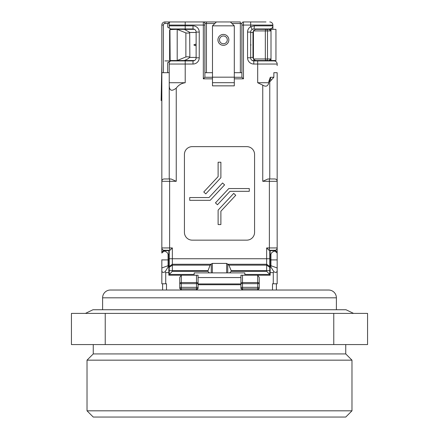 <?xml version="1.0" encoding="UTF-8"?>
<svg xmlns="http://www.w3.org/2000/svg" width="439" height="439" viewBox="0 0 439 439"><rect width="100%" height="100%" fill="white"/><g stroke="black" fill="none" stroke-linecap="round" stroke-linejoin="round"><path stroke-width="0.66" d="M345.745 417.05L93.255 417.05L87.021 410.816L351.979 410.816L345.745 417.05M345.745 344.577L345.745 353.927L351.979 360.161L87.021 360.161L87.021 410.816M351.979 360.161L351.979 410.816M345.745 353.927L93.255 353.927L87.021 360.161M93.255 344.577L93.255 353.927M336.395 309.742L336.395 297.818A7.792 7.792 0 0 0 328.602 290.025L110.398 290.025A7.792 7.792 0 0 0 102.605 297.818L102.605 309.742M105.234 313.402L71.436 313.402L71.436 344.577L333.766 344.577L333.766 313.402L105.234 313.402L105.234 344.577M333.766 344.577L367.564 344.577L367.564 313.402L333.766 313.402M162.221 290.025L166.118 290.025M353.571 313.402L346.02 309.742L92.98 309.742L85.429 313.402M250.576 44.388L250.987 44.937L250.576 45.491M196.123 45.848L193.818 44.937L196.123 44.032M261.007 60.917L261.007 60.527L262.752 60.527L262.752 60.917L272.882 60.917L272.882 60.527M257.984 60.917L257.984 60.527L252.282 60.527L256.195 60.527M194.515 60.527L177.202 60.527L177.202 29.353L184.325 29.353L189.67 32.305C189.708 33.046 188.446 33.254 185.878 32.925L177.202 29.353L169.937 29.589L170.151 60.527L177.202 60.527L185.878 56.955L185.878 32.925M252.985 57.41L252.985 32.47L253.457 30.681L255.608 29.353L269.134 29.353L271.006 30.911L267.499 30.911L267.499 58.969L265.332 58.969L265.332 30.911L253.435 30.911L253.435 58.969L265.332 58.969L265.6 60.527L271.006 60.527L271.006 58.969L269.134 60.527L255.608 60.527L253.457 59.199L252.985 57.41L250.669 57.41M223.396 34.418A5.455 5.455 0 0 0 217.942 39.872A5.455 5.455 0 0 0 223.396 45.327A5.455 5.455 0 0 0 228.851 39.872A5.455 5.455 0 0 0 223.396 34.418M272.882 29.353L272.882 25.846C272.937 27.503 271.9 28.54 269.765 28.963L253.791 28.963A3.117 0.51 -90 0 0 254.296 25.846L272.882 25.846L272.882 25.067L243.464 25.067L243.464 78.839L234.305 78.839M256.195 29.353L262.752 29.353L262.752 28.963M173.91 29.353L173.91 28.963L171.183 28.963A1.558 1.558 0 0 0 169.624 30.521L169.624 59.358A1.558 1.558 0 0 0 171.183 60.917L173.91 60.917L173.91 60.527M169.234 72.698L161.832 72.698L161.832 253.012A2.338 2.338 0 0 1 164.17 250.669L168.845 250.669L168.845 275.22L181.312 275.22L171.183 275.22M270.155 250.669L274.83 250.669L270.155 250.669L270.155 259.91L270.934 259.91L270.934 254.571L270.155 254.571M268.816 82.735C267.922 86.269 265.897 87.076 262.752 85.15L257.688 82.735L268.816 82.735L268.816 81.451L270.314 77.28L273.854 77.28L273.854 72.698L277.168 72.698L277.168 283.792L273.272 283.792L273.272 272.603L270.155 272.603L270.155 275.22L257.688 275.22L259.246 277.426L259.246 288.445L257.688 290.025L257.688 288.878L242.487 288.878L242.487 290.025L240.929 288.445L240.929 275.22L267.817 275.22M269.765 250.279L269.765 274.441L244.825 274.441L244.825 272.882L244.825 273.898M194.175 273.898L194.175 272.882L194.175 274.441L169.234 274.441L169.234 250.279L164.17 250.279L170.014 250.279L172.351 247.942L172.351 271.324L207.812 271.324L209.37 272.882L211.252 272.882L211.252 263.971L212.355 263.416L226.645 263.416L228.906 265.145L266.649 265.145L266.649 247.942L269.376 247.942L269.376 181.312L262.752 181.312L267.977 178.975L274.83 178.975L269.765 178.975L269.765 81.451L268.816 81.451M161.832 142.406L161.832 181.312L169.624 181.312L169.624 178.975L164.17 178.975L171.023 178.975L176.248 181.312L169.624 181.312L169.624 247.942L172.351 247.942M273.854 77.28L269.765 81.83M184.429 154.429L184.429 232.357A7.792 7.792 0 0 0 192.227 240.149L246.773 240.149A7.792 7.792 0 0 0 254.571 232.357L254.571 154.429A7.792 7.792 0 0 0 246.773 146.637L192.227 146.637A7.792 7.792 0 0 0 184.429 154.429M212.487 82.68L212.487 85.852L234.305 85.852L234.305 82.68L212.487 82.68L212.487 77.171L234.305 77.171L234.305 25.846L212.487 25.846L212.487 77.171M169.234 178.975L169.234 84.886C169.185 90.686 171.528 91.767 176.248 88.124C178.536 85.045 181.521 83.245 185.209 82.735L185.209 64.034L169.234 64.034L169.234 61.855M212.487 78.839L203.328 78.839L204.887 77.28L212.487 77.28M234.305 77.28L241.905 77.28L243.464 78.839M169.234 28.025L169.234 22.888M211.252 263.971L210.094 265.145L207.812 271.324M161.832 72.698L161.832 25.067A3.117 3.117 0 0 1 164.949 21.95L240.347 21.95L240.347 23.508L231.968 23.508M167.676 72.698L167.676 62.711L170.82 60.917L193.006 60.917A3.117 3.117 0 0 0 196.123 57.8L196.123 32.08L199.24 32.08A6.234 6.234 0 0 0 193.006 25.846L185.209 25.846L185.209 25.067L169.234 25.067M244.825 272.882L229.63 272.882L231.188 271.324L266.649 271.324L266.649 265.145L269.765 267.346M227.748 263.971L227.748 272.882L229.63 272.882M227.748 272.882L226.645 272.882L226.645 263.416M212.355 263.416L212.355 272.882L226.645 272.882M212.355 272.882L211.252 272.882M209.37 272.882L194.175 272.882M168.845 272.603L165.728 272.603L165.728 283.792L161.832 283.792L161.832 259.756M277.168 65.592L277.168 64.034A3.117 3.117 0 0 0 274.051 60.917L253.791 60.917A3.117 3.117 0 0 1 250.669 57.8L247.552 57.8A6.234 6.234 0 0 0 253.791 64.034L257.688 64.034L257.688 60.917M277.168 259.756L277.168 253.012A2.338 2.338 0 0 0 274.83 250.669L274.83 251.037C272.356 251.783 271.055 252.957 270.934 254.571M269.376 178.975L269.376 181.312L277.168 181.312A2.338 2.338 0 0 0 274.83 178.975A2.338 2.338 0 0 1 277.168 181.312L277.168 142.406M169.234 84.886L169.234 64.034M269.765 270.654L231.188 270.654L231.188 271.324M269.376 250.279L269.376 247.942L277.168 247.942A2.338 2.338 0 0 1 274.83 250.279L268.986 250.279L266.649 247.942M218.117 176.599L203.767 191.98L205.792 193.873L220.883 177.691L220.883 162.221L218.117 162.221L218.117 176.599M208.997 197.55L222.568 182.992L224.592 184.885L210.199 200.321L189.714 200.321L189.714 197.55L208.997 197.55M230.003 191.316L217.47 204.761L215.445 202.873L228.801 188.545L249.286 188.545L249.286 191.316L230.003 191.316M218.117 210.138L233.724 193.396L235.748 195.289L220.883 211.23L220.883 224.565L218.117 224.565L218.117 210.138M240.347 72.698L240.347 23.508L241.905 23.508L241.905 25.067L241.905 23.508A1.558 1.558 0 0 1 243.464 21.95L254.357 21.95M241.905 77.28L241.905 25.067L243.464 25.067L243.464 21.95L265.985 21.95M183.881 21.95L172.516 21.95M203.328 78.839L203.328 25.067L185.209 25.067L185.209 21.95L203.328 21.95A1.558 1.558 0 0 1 204.887 23.508L204.887 77.28M214.825 23.508L206.445 23.508L206.445 21.95L203.328 21.95L203.328 25.067L204.887 25.067M173.91 60.917L171.183 60.917M170.82 60.917L164.949 60.917M193.006 25.846L193.006 28.963A3.117 3.117 0 0 1 196.123 32.08A3.117 3.117 0 0 0 193.006 28.963L171.183 28.963M253.791 28.963L252.227 29.38A3.117 3.117 0 0 0 250.669 32.08L250.669 57.8A3.117 3.117 0 0 0 253.791 60.917L253.791 64.034M234.305 77.171L234.305 82.68M231.188 270.654L228.906 265.145M247.552 57.8L247.552 32.08L250.669 32.08A3.117 3.117 0 0 1 252.227 29.38L250.669 26.68L254.296 25.846M169.234 82.735L185.209 82.735M170.82 28.963L167.676 27.169L167.813 23.508L164.949 23.508A1.558 1.558 0 0 0 163.39 25.067L163.39 72.698M169.234 274.441L172.351 271.324M266.649 271.324L269.765 274.441M170.08 21.95L167.813 23.508M167.676 23.744L169.234 22.806M269.765 28.963A3.117 3.117 0 0 0 272.882 25.846A3.117 3.117 0 0 1 269.765 28.963M269.765 21.95A3.117 3.117 0 0 1 272.882 25.067M167.676 62.711L169.234 61.773M169.234 28.107L167.676 27.169M270.314 77.28L271 80.288M230.409 21.95L234.305 25.846M212.487 25.846L216.383 21.95M269.903 78.356L269.765 81.451M161.832 181.312A2.338 2.338 0 0 1 164.17 178.975M161.832 247.942A2.338 2.338 0 0 0 164.17 250.279A2.338 2.338 0 0 1 161.832 247.942L169.624 247.942L169.624 250.279M234.305 72.698L241.905 72.698M204.887 72.698L212.487 72.698M270.155 272.603L270.155 259.91M198.071 287.342L196.513 287.342L196.513 283.66L181.312 283.66L181.312 287.342L196.513 287.342L196.513 288.878A1.558 1.536 -0 0 0 198.071 287.342L198.071 288.445L196.513 290.025L196.513 288.878L181.312 288.878L181.312 290.025L179.754 288.445L179.754 277.426L181.312 275.22L198.071 275.22L198.071 288.445M165.728 283.792L166.507 283.792L166.507 290.025M272.493 290.025L272.493 283.792L273.272 283.792M276.389 283.792L276.389 290.025M162.611 290.025L162.611 283.792M168.845 254.571L168.066 254.571C167.945 252.957 166.644 251.783 164.17 251.037L164.17 250.669L168.845 250.669M168.066 254.571L168.066 267.093L168.845 267.093M270.155 267.093L270.934 267.093L270.934 259.91L277.168 259.91M240.929 288.445L240.929 287.342A1.558 1.536 -0 0 0 242.487 288.878L242.487 287.342L257.688 287.342L257.688 283.66L242.487 283.66L242.487 287.342L240.929 287.342M240.929 277.558L198.071 277.558M164.17 251.037L161.832 253.04M161.832 270.567C161.996 272.509 163.094 272.899 165.119 271.736L168.066 267.093M277.168 253.04L274.83 251.037M270.934 267.093L273.881 271.736C275.906 272.899 277.004 272.509 277.168 270.567M181.312 275.22L181.312 282.557A1.558 1.103 180 0 0 179.754 283.66L181.312 283.66L181.312 282.557L196.513 282.557L196.513 275.22M198.071 283.66A1.558 1.103 180 0 0 196.513 282.557L196.513 283.66L198.071 283.66M242.487 275.22L242.487 282.557A1.558 1.103 180 0 0 240.929 283.66L242.487 283.66L242.487 282.557L257.688 282.557L257.688 275.22M259.246 283.66A1.558 1.103 180 0 0 257.688 282.557L257.688 283.66L259.246 283.66M165.728 272.603L165.119 271.736M273.881 271.736L273.272 272.603M269.134 60.527L275.95 60.527L275.95 29.353L269.134 29.353M194.515 29.353L184.325 29.353M265.6 29.353L266.319 29.353A1.558 1.174 -90 0 1 267.499 30.911L265.332 30.911L265.6 29.353M189.67 32.305L189.857 57.322L187.694 58.969L184.325 60.527M190.767 60.527L191.311 60.527M189.67 57.569C189.708 56.829 188.446 56.626 185.878 56.955M266.319 60.527A1.558 1.174 90 0 0 267.499 58.969L271.006 58.969L271.006 29.353M336.395 297.818L102.605 297.818M196.123 45.491L194.675 45.491M196.123 57.41L189.835 57.41M223.396 35.976A3.896 3.896 0 0 0 219.5 39.872A3.896 3.896 0 0 0 223.396 43.768A3.896 3.896 0 0 0 227.292 39.872A3.896 3.896 0 0 0 223.396 35.976M169.234 258.741L269.765 258.741M262.752 181.312L262.752 85.15M257.688 82.735L257.688 64.034L277.168 64.034A3.117 3.117 0 0 0 274.051 60.917M247.552 32.08A6.234 6.234 0 0 1 250.669 26.68L250.669 21.95M199.24 32.08L199.24 57.8A6.234 6.234 0 0 1 193.006 64.034L185.209 64.034L185.209 60.917M176.248 88.124L176.248 181.312M169.234 25.846L185.209 25.846L185.209 28.963M207.812 270.654L169.234 270.654M210.983 264.256L172.351 264.256L169.234 266.457M169.234 267.346L172.351 265.145L210.094 265.145M269.765 266.457L266.649 264.256L228.017 264.256M204.887 23.508L206.445 23.508L206.445 72.698M163.39 25.067L161.832 25.067A3.117 3.117 0 0 1 164.949 21.95L164.949 23.508M199.24 57.8L196.123 57.8A3.117 3.117 0 0 1 193.006 60.917L193.006 64.034M240.929 284.724L198.071 284.724M166.507 286.519L166.507 283.792M161.832 259.91L168.845 259.91M168.845 265.425L161.832 267.966M277.168 267.966L270.155 265.425M198.071 283.945L240.929 283.945M277.168 253.012A2.338 2.338 0 0 0 274.83 250.669M179.754 287.342A1.558 1.536 -0 0 0 181.312 288.878L181.312 287.342L179.754 287.342M259.246 287.342L257.688 287.342L257.688 288.878A1.558 1.536 -0 0 0 259.246 287.342M252.985 32.47L250.669 32.47M196.123 32.47L189.835 32.47M194.675 44.388L196.123 44.388M161.832 64.023L161.135 100.591L161.832 83.47M169.641 59.572L169.641 30.302"/></g></svg>
